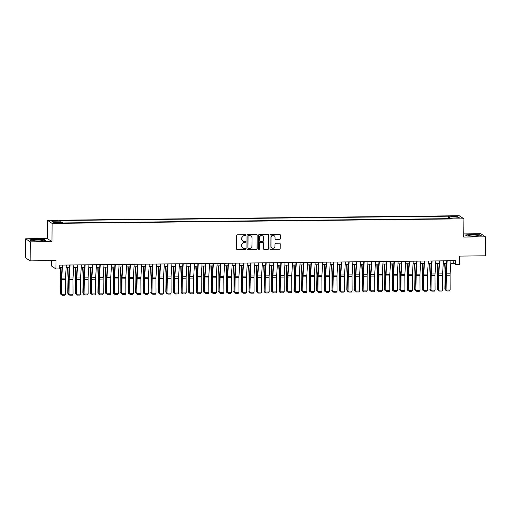 <?xml version="1.0" encoding="UTF-8"?>
<svg xmlns="http://www.w3.org/2000/svg" width="511" height="511" viewBox="0 0 511 511"><rect width="100%" height="100%" fill="white"/><g stroke="black" fill="none" stroke-linecap="round" stroke-linejoin="round"><path stroke-width="0.77" d="M245.829 235.207A0.524 0.517 123.8 0 0 245.318 234.69L237.455 234.779A0.747 0.735 123.8 0 0 236.708 235.533L236.612 248.959A0.747 0.735 123.8 0 0 237.347 249.694L245.216 249.604A0.524 0.517 123.8 0 0 245.51 248.646A0.524 0.517 123.8 0 0 245.223 248.563L244.201 248.576A2.402 2.357 123.8 0 1 241.85 246.213L241.856 245.095A2.402 2.357 123.8 0 1 244.245 242.68L245.261 242.668A0.524 0.517 123.8 0 0 245.561 241.709A0.524 0.517 123.8 0 0 245.267 241.626L244.252 241.639A2.402 2.357 123.8 0 1 241.901 239.276L241.907 238.158A2.402 2.357 123.8 0 1 244.29 235.743L245.312 235.737A0.524 0.517 123.8 0 0 245.829 235.207M242.872 241.205A2.402 2.357 123.8 0 1 241.773 239.193L241.78 238.075A2.402 2.357 123.8 0 1 244.169 235.66L245.184 235.648A0.524 0.517 123.8 0 0 245.542 234.741M236.874 249.528A0.747 0.735 123.8 0 0 237.225 249.611L245.088 249.521A0.524 0.517 123.8 0 0 245.446 248.608M242.821 248.142A2.402 2.357 123.8 0 1 241.729 246.13L241.735 245.012A2.402 2.357 123.8 0 1 244.117 242.597L245.139 242.584A0.524 0.517 123.8 0 0 245.491 241.677M453.564 216.012L451.52 216.262L454.362 216.543L456.412 216.294L453.564 216.012M279.504 239.57A0.747 0.735 123.8 0 0 280.245 238.809L280.271 235.047A0.747 0.735 123.8 0 0 279.536 234.306L270.804 234.408A0.747 0.735 123.8 0 0 270.057 235.162L269.961 248.582A0.747 0.735 123.8 0 0 270.696 249.323L279.434 249.227A0.747 0.735 123.8 0 0 280.181 248.474L280.213 243.919A0.747 0.735 123.8 0 0 279.479 243.185L275.736 243.223A0.747 0.735 123.8 0 0 274.995 243.977L274.975 246.238A2.006 1.967 123.8 0 1 271.878 247.924A2.006 1.967 123.8 0 1 271.015 246.283L271.079 237.443A2.006 1.967 123.8 0 1 274.177 235.75A2.006 1.967 123.8 0 1 275.039 237.398L275.027 238.873A0.747 0.735 123.8 0 0 275.761 239.608L279.376 239.48A0.747 0.735 123.8 0 0 280.124 238.726L280.149 234.964A0.747 0.735 123.8 0 0 279.887 234.389M30.29 241.882L51.975 241.646L47.363 238.56L25.684 238.803L30.29 241.882L30.155 260.878L55.986 260.591L55.929 268.952L59.698 268.907L59.73 265.107L455.684 260.699L455.659 264.494L459.427 264.455L459.485 256.094L485.316 255.807L485.45 236.81L480.845 233.731L463.79 233.923M51.975 241.646L52.096 223.409L463.892 218.817L463.764 237.053L485.45 236.81M257.25 235.303A0.747 0.735 123.8 0 0 256.516 234.568L247.778 234.664A0.747 0.735 123.8 0 0 247.037 235.418L246.941 248.844A0.747 0.735 123.8 0 0 247.675 249.579L256.413 249.483A0.747 0.735 123.8 0 0 257.154 248.729L257.122 235.22A0.747 0.735 123.8 0 0 256.861 234.651M259.294 234.536L268.026 234.434A0.747 0.735 123.8 0 1 268.76 235.175L268.671 248.602A0.747 0.735 123.8 0 1 267.924 249.355L264.187 249.394A0.747 0.735 123.8 0 1 263.446 248.659L263.484 243.21A0.747 0.735 123.8 0 0 262.75 242.476L260.271 242.501A0.747 0.735 123.8 0 0 259.524 243.255L259.486 248.927A0.524 0.517 123.8 0 1 258.675 249.368A0.524 0.517 123.8 0 1 258.451 248.934L258.547 235.29A0.747 0.735 123.8 0 1 259.294 234.536M30.155 260.878L25.55 257.8L25.684 238.803M53.796 221.001L57.436 220.739L53.023 220.484L51.036 220.726L53.796 221.001M52.096 223.409L47.491 220.324L459.287 215.738L463.892 218.817M448.441 218.663L448.46 216.185L59.289 220.522L60.164 221.11L60.343 222.394M448.46 216.185L449.329 216.773L457.626 216.677L459.523 217.942L451.226 218.037L452.094 218.619L62.93 222.956L62.055 222.374L53.757 222.464L51.867 221.199L60.164 221.11M51.362 260.642L51.324 265.867L55.929 268.952M47.363 238.56L47.491 220.324M450.785 263.28L453.787 263.248L455.659 264.494M59.71 267.636L62.029 267.611M66.143 267.566L69.573 267.528M73.68 267.483L77.11 267.445M81.223 267.4L84.654 267.362M88.767 267.317L92.197 267.279M96.311 267.227L99.741 267.189M103.848 267.144L107.278 267.106M111.392 267.061L114.822 267.023M118.935 266.978L122.365 266.94M126.479 266.895L129.909 266.857M134.016 266.812L137.446 266.774M141.56 266.729L144.99 266.691M149.103 266.64L152.534 266.601M156.647 266.557L160.077 266.518M164.184 266.474L167.614 266.435M171.728 266.391L175.158 266.352M179.272 266.308L182.702 266.269M186.815 266.225L190.245 266.186M194.352 266.135L197.783 266.097M201.896 266.052L205.326 266.014M209.44 265.969L212.87 265.931M216.983 265.886L220.413 265.848M224.521 265.803L227.951 265.765M232.064 265.72L235.494 265.682M239.608 265.631L243.038 265.592M247.152 265.548L250.582 265.509M254.689 265.465L258.119 265.426M262.232 265.381L265.663 265.343M269.776 265.298L273.206 265.26M277.32 265.215L280.75 265.177M284.857 265.132L288.287 265.094M292.401 265.043L295.831 265.005M299.944 264.96L303.374 264.922M307.488 264.877L310.918 264.839M315.025 264.794L318.455 264.755M322.569 264.711L325.999 264.672M330.112 264.628L333.542 264.589M337.656 264.538L341.086 264.5M345.193 264.455L348.623 264.417M352.737 264.372L356.167 264.334M360.281 264.289L363.711 264.251M367.818 264.206L371.254 264.168M375.361 264.123L378.792 264.085M382.905 264.034L386.335 264.002M390.449 263.951L393.879 263.912M397.986 263.868L401.422 263.829M405.53 263.785L408.96 263.746M413.073 263.702L416.503 263.663M420.617 263.619L424.047 263.58M428.154 263.535L431.584 263.497M435.698 263.446L439.128 263.408M443.241 263.363L446.671 263.325M453.806 260.719L453.787 263.248M451.226 218.037L451.111 218.631M449.597 218.651L449.329 216.773M457.626 216.677L456.662 217.973M39.175 241.16L45.76 240.617L44.374 239.691L36.402 239.308L29.817 239.851L31.203 240.777L39.175 241.16M479.925 234.836L471.953 234.453L465.368 234.996L466.76 235.929L474.732 236.312L481.311 235.763L479.925 235.143M247.203 249.413A0.747 0.735 123.8 0 0 247.548 249.496L256.286 249.4A0.747 0.735 123.8 0 0 257.033 248.646L257.122 235.22M248.589 235.699A0.524 0.517 123.8 0 0 248.065 236.223L247.982 248.007A0.524 0.517 123.8 0 0 248.499 248.525L249.572 248.512A2.402 2.357 123.8 0 0 251.955 246.098L252.012 238.043A2.402 2.357 123.8 0 0 249.662 235.686L248.461 235.616A0.524 0.517 123.8 0 0 247.937 236.139L248.065 236.223M248.148 248.391A0.524 0.517 123.8 0 1 247.861 247.924L247.937 236.139M250.914 236.037A2.402 2.357 123.8 0 0 249.534 235.603L249.662 235.686M248.461 235.616L249.534 235.603M263.714 249.227A0.747 0.735 123.8 0 0 264.059 249.311L267.796 249.272A0.747 0.735 123.8 0 0 268.543 248.518L268.639 235.092A0.747 0.735 123.8 0 0 268.377 234.523M263.101 242.559A0.747 0.735 123.8 0 0 262.628 242.393L260.15 242.418A0.747 0.735 123.8 0 0 259.403 243.172L259.486 248.927M258.617 249.323A0.524 0.517 123.8 0 0 259.364 248.844M263.529 237.564A2.006 1.967 123.8 0 0 260.629 235.833A2.006 1.967 123.8 0 0 259.569 237.609L259.543 240.719A0.747 0.735 123.8 0 0 260.278 241.46L262.756 241.428A0.747 0.735 123.8 0 0 263.504 240.675L263.529 237.564M262.597 235.878A2.006 1.967 123.8 0 0 259.441 237.526L259.569 237.609M259.805 241.294A0.747 0.735 123.8 0 1 259.422 240.636L259.441 237.526M275.288 239.442A0.747 0.735 123.8 0 0 275.64 239.525L279.376 239.48M274.113 235.712A2.006 1.967 123.8 0 0 270.951 237.36L271.079 237.443M271.82 247.886A2.006 1.967 123.8 0 1 270.894 246.193L270.951 237.36M270.23 249.157A0.747 0.735 123.8 0 0 270.575 249.24L279.313 249.144A0.747 0.735 123.8 0 0 280.054 248.391L280.085 243.836A0.747 0.735 123.8 0 0 279.824 243.268M60.049 267.636L60.477 277.294A3.82 0.62 89.4 0 1 60.49 278.75L60.215 293.269L60.528 293.614L60.803 279.095A5.736 0.933 -90.6 0 0 60.777 276.911L60.362 267.63M61.601 294.477L60.981 294.483L60.215 293.269M60.981 294.483L60.528 293.614L61.435 293.608M66.296 265.037L65.491 278.08A3.82 0.62 -90.6 0 0 65.453 279.504L65.523 294.253L61.748 294.298L62.227 295.262L61.441 294.227L61.365 279.472A5.736 0.933 89.4 0 1 61.422 277.345L62.182 265.081M61.441 294.227L61.678 279.543A3.82 0.62 -90.6 0 1 61.716 278.125L62.527 265.075M65.523 294.253L64.865 295.237L62.227 295.262M36.977 239.844A4.969 0.543 0.4 0 0 32.908 240.457A4.969 0.543 0.4 0 0 38.6 240.93A4.969 0.543 0.4 0 0 42.669 240.521A4.969 0.543 0.4 0 0 36.977 239.844M38.536 240.93A3.405 0.37 0.4 0 0 37.226 240.917A3.405 0.37 0.4 0 0 37.035 240.917M31.209 240.777L30.066 240.017L36.447 239.487L44.17 239.857L45.351 240.649M468.689 235.309A4.969 0.543 0.4 0 0 468.466 235.603A4.969 0.543 0.4 0 0 472.924 236.069A4.969 0.543 0.4 0 0 477.989 235.756A4.969 0.543 0.4 0 0 478.219 235.673A4.969 0.543 0.4 0 0 474.693 235.022A4.969 0.543 0.4 0 0 468.689 235.309M466.76 235.929L465.617 235.162L471.998 234.632L479.72 235.003L480.908 235.795M474.087 236.076A3.405 0.37 0.4 0 0 472.586 236.063M67.586 267.553L68.014 277.211A3.82 0.62 89.4 0 1 68.033 278.667L67.759 293.186L68.072 293.531L68.346 279.012A5.736 0.933 -90.6 0 0 68.314 276.828L67.906 267.547M69.145 294.393L68.525 294.4L67.759 293.186M68.525 294.4L68.072 293.531L68.979 293.525M75.13 267.464L75.558 277.128A3.82 0.62 89.4 0 1 75.577 278.584L75.609 293.448L75.883 278.929A5.736 0.933 -90.6 0 0 75.858 276.738L75.449 267.464M76.688 294.31L76.062 294.317L75.302 293.103M76.062 294.317L75.609 293.448L76.522 293.442M82.673 267.381L83.101 277.039A3.82 0.62 89.4 0 1 83.121 278.501L82.846 293.02L83.152 293.365L83.427 278.846A5.736 0.933 -90.6 0 0 83.402 276.655L82.993 267.381M84.232 294.227L83.606 294.234L82.846 293.02M83.606 294.234L83.152 293.365L84.059 293.352M90.217 267.298L90.645 276.956A3.82 0.62 89.4 0 1 90.658 278.418L90.383 292.937L90.696 293.282L90.971 278.763A5.736 0.933 -90.6 0 0 90.945 276.572L90.53 267.298M91.769 294.144L91.15 294.151L90.383 292.937M91.15 294.151L90.696 293.282L91.603 293.269M73.84 264.954L73.028 277.997A3.82 0.62 -90.6 0 0 72.99 279.421L73.06 294.17L69.292 294.215L69.771 295.179L68.979 294.144L68.908 279.389A5.736 0.933 89.4 0 1 68.966 277.262L69.726 264.998M68.979 294.144L69.221 279.46A3.82 0.62 -90.6 0 1 69.26 278.041L70.071 264.992M73.06 294.17L72.409 295.147L69.771 295.179M81.383 264.87L80.572 277.914A3.82 0.62 -90.6 0 0 80.534 279.338L80.604 294.087L76.835 294.132L77.308 295.096L76.522 294.061L76.452 279.306A5.736 0.933 89.4 0 1 76.509 277.173L77.27 264.915M76.522 294.061L76.765 279.376A3.82 0.62 -90.6 0 1 76.803 277.958L77.608 264.909M80.604 294.087L79.952 295.064L77.308 295.096M88.92 264.781L88.116 277.831A3.82 0.62 -90.6 0 0 88.077 279.249L88.148 294.004L84.379 294.049L84.852 295.013L84.066 293.972L83.996 279.223A5.736 0.933 89.4 0 1 84.053 277.09L84.813 264.832M84.066 293.972L84.302 279.293A3.82 0.62 -90.6 0 1 84.341 277.875L85.152 264.826M88.148 294.004L87.49 294.981L84.852 295.013M96.464 264.698L95.659 277.748A3.82 0.62 -90.6 0 0 95.621 279.166L95.691 293.921L91.916 293.959L92.395 294.93L91.61 293.889L91.533 279.14A5.736 0.933 89.4 0 1 91.59 277.007L92.35 264.743M91.61 293.889L91.846 279.21A3.82 0.62 -90.6 0 1 91.884 277.786L92.695 264.743M95.691 293.921L95.033 294.898L92.395 294.93M97.754 267.215L98.182 276.873A3.82 0.62 89.4 0 1 98.201 278.329L97.927 292.854L98.24 293.199L98.514 278.674A5.736 0.933 -90.6 0 0 98.482 276.489L98.074 267.208M99.313 294.055L98.693 294.068L97.927 292.854M98.693 294.068L98.24 293.199L99.147 293.186M104.008 264.615L103.196 277.665A3.82 0.62 -90.6 0 0 103.158 279.083L103.228 293.838L99.46 293.876L99.939 294.841L99.147 293.806L99.077 279.057A5.736 0.933 89.4 0 1 99.134 276.924L99.894 264.66M99.147 293.806L99.389 279.127A3.82 0.62 -90.6 0 1 99.428 277.703L100.239 264.66M103.228 293.838L102.577 294.815L99.939 294.841M105.298 267.132L105.726 276.79A3.82 0.62 89.4 0 1 105.745 278.246L105.47 292.771L105.777 293.116L106.052 278.591A5.736 0.933 -90.6 0 0 106.026 276.406L105.617 267.125M106.856 293.972L106.231 293.978L105.47 292.771M106.231 293.978L105.777 293.116L106.69 293.103M111.551 264.532L110.74 277.582A3.82 0.62 -90.6 0 0 110.702 279L110.772 293.755L107.003 293.793L107.476 294.758L106.69 293.723L106.62 278.968A5.736 0.933 89.4 0 1 106.678 276.841L107.438 264.577M106.69 293.723L106.933 279.044A3.82 0.62 -90.6 0 1 106.971 277.62L107.776 264.577M110.772 293.755L110.121 294.732L107.476 294.758M112.842 267.049L113.27 276.707A3.82 0.62 89.4 0 1 113.289 278.163L113.321 293.027L113.595 278.508A5.736 0.933 -90.6 0 0 113.57 276.323L113.161 267.042M114.4 293.889L113.774 293.895L113.014 292.682M113.774 293.895L113.321 293.027L114.228 293.02M119.089 264.449L118.284 277.492A3.82 0.62 -90.6 0 0 118.245 278.917L118.316 293.665L114.547 293.71L115.02 294.675L114.234 293.64L114.164 278.885A5.736 0.933 89.4 0 1 114.221 276.758L114.981 264.494M114.234 293.64L114.47 278.955A3.82 0.62 -90.6 0 1 114.509 277.537L115.32 264.487M118.316 293.665L117.658 294.643L115.02 294.675M120.385 266.959L120.813 276.623A3.82 0.62 89.4 0 1 120.826 278.08L120.864 292.944L121.139 278.425A5.736 0.933 -90.6 0 0 121.113 276.234L120.698 266.959M121.937 293.806L121.318 293.812L120.551 292.599M121.318 293.812L120.864 292.944L121.771 292.937M126.632 264.366L125.827 277.409A3.82 0.62 -90.6 0 0 125.789 278.834L125.859 293.582L122.084 293.627L122.563 294.591L121.778 293.557L121.701 278.802A5.736 0.933 89.4 0 1 121.759 276.675L122.519 264.411M121.778 293.557L122.014 278.872A3.82 0.62 -90.6 0 1 122.052 277.454L122.864 264.404M125.859 293.582L125.201 294.56L122.563 294.591M127.922 266.876L128.35 276.54A3.82 0.62 89.4 0 1 128.37 277.997L128.408 292.86L128.683 278.342A5.736 0.933 -90.6 0 0 128.651 276.151L128.242 266.876M129.481 293.723L128.861 293.729L128.095 292.516M128.861 293.729L128.408 292.86L129.315 292.848M134.176 264.283L133.365 277.326A3.82 0.62 -90.6 0 0 133.326 278.75L133.397 293.499L129.628 293.544L130.107 294.508L129.315 293.474L129.245 278.719A5.736 0.933 89.4 0 1 129.302 276.585L130.062 264.328M129.315 293.474L129.558 278.789A3.82 0.62 -90.6 0 1 129.596 277.371L130.407 264.321M133.397 293.499L132.745 294.477L130.107 294.508M135.466 266.793L135.894 276.451A3.82 0.62 89.4 0 1 135.913 277.914L135.639 292.433L135.945 292.777L136.22 278.259A5.736 0.933 -90.6 0 0 136.194 276.068L135.785 266.793M137.025 293.64L136.399 293.646L135.639 292.433M136.399 293.646L135.945 292.777L136.859 292.765M141.719 264.193L140.908 277.243A3.82 0.62 -90.6 0 0 140.87 278.661L140.94 293.416L137.172 293.455L137.644 294.425L136.859 293.384L136.788 278.636A5.736 0.933 89.4 0 1 136.846 276.502L137.606 264.244M136.859 293.384L137.101 278.706A3.82 0.62 -90.6 0 1 137.14 277.288L137.944 264.238M140.94 293.416L140.289 294.393L137.644 294.425M143.01 266.71L143.438 276.368A3.82 0.62 89.4 0 1 143.457 277.831L143.182 292.349L143.489 292.694L143.763 278.176A5.736 0.933 -90.6 0 0 143.738 275.985L143.329 266.704M144.568 293.55L143.942 293.563L143.182 292.349M143.942 293.563L143.489 292.694L144.396 292.682M149.257 264.11L148.452 277.16A3.82 0.62 -90.6 0 0 148.414 278.578L148.484 293.333L144.715 293.371L145.188 294.336L144.402 293.301L144.332 278.552A5.736 0.933 89.4 0 1 144.389 276.419L145.15 264.155M144.402 293.301L144.639 278.623A3.82 0.62 -90.6 0 1 144.677 277.198L145.488 264.155M148.484 293.333L147.826 294.31L145.188 294.336M150.553 266.627L150.981 276.285A3.82 0.62 89.4 0 1 150.994 277.741L151.032 292.611L151.307 278.086A5.736 0.933 -90.6 0 0 151.282 275.902L150.866 266.621M152.106 293.467L151.486 293.474L150.719 292.266M151.486 293.474L151.032 292.611L151.939 292.599M156.8 264.027L155.996 277.077A3.82 0.62 -90.6 0 0 155.951 278.495L156.027 293.25L152.252 293.288L152.732 294.253L151.946 293.218L151.869 278.469A5.736 0.933 89.4 0 1 151.927 276.336L152.687 264.072M151.946 293.218L152.182 278.54A3.82 0.62 -90.6 0 1 152.221 277.115L153.032 264.072M156.027 293.25L155.37 294.227L152.732 294.253M158.091 266.544L158.519 276.202A3.82 0.62 89.4 0 1 158.538 277.658L158.57 292.522L158.851 278.003A5.736 0.933 -90.6 0 0 158.819 275.819L158.41 266.538M159.649 293.384L159.03 293.391L158.263 292.177M159.03 293.391L158.57 292.522L159.483 292.516M164.344 263.944L163.533 276.988A3.82 0.62 -90.6 0 0 163.494 278.412L163.565 293.161L159.796 293.205L160.275 294.17L159.483 293.135L159.413 278.38A5.736 0.933 89.4 0 1 159.47 276.253L160.23 263.989M159.483 293.135L159.726 278.45A3.82 0.62 -90.6 0 1 159.764 277.032L160.575 263.983M163.565 293.161L162.913 294.144L160.275 294.17M165.634 266.461L166.062 276.119A3.82 0.62 89.4 0 1 166.081 277.575L165.807 292.094L166.113 292.439L166.388 277.92A5.736 0.933 -90.6 0 0 166.362 275.736L165.954 266.455M167.193 293.301L166.567 293.308L165.807 292.094M166.567 293.308L166.113 292.439L167.027 292.433M171.888 263.861L171.076 276.905A3.82 0.62 -90.6 0 0 171.038 278.329L171.108 293.078L167.34 293.122L167.812 294.087L167.027 293.052L166.956 278.297A5.736 0.933 89.4 0 1 167.014 276.17L167.774 263.906M167.027 293.052L167.269 278.367A3.82 0.62 -90.6 0 1 167.308 276.949L168.113 263.9M171.108 293.078L170.457 294.055L167.812 294.087M173.178 266.372L173.606 276.036A3.82 0.62 89.4 0 1 173.625 277.492L173.35 292.011L173.657 292.356L173.932 277.837A5.736 0.933 -90.6 0 0 173.906 275.646L173.497 266.372M174.736 293.218L174.11 293.225L173.35 292.011M174.11 293.225L173.657 292.356L174.564 292.349M179.425 263.778L178.62 276.821A3.82 0.62 -90.6 0 0 178.582 278.246L178.652 292.995L174.883 293.039L175.356 294.004L174.57 292.969L174.5 278.214A5.736 0.933 89.4 0 1 174.558 276.081L175.318 263.823M174.57 292.969L174.807 278.284A3.82 0.62 -90.6 0 1 174.845 276.866L175.656 263.817M178.652 292.995L177.994 293.972L175.356 294.004M180.722 266.288L181.15 275.946A3.82 0.62 89.4 0 1 181.162 277.409L181.201 292.273L181.475 277.754A5.736 0.933 -90.6 0 0 181.45 275.563L181.035 266.288M182.274 293.135L181.654 293.142L180.888 291.928M181.654 293.142L181.201 292.273L182.108 292.26M186.969 263.689L186.164 276.738A3.82 0.62 -90.6 0 0 186.119 278.156L186.196 292.912L182.421 292.956L182.9 293.921L182.114 292.88L182.037 278.131A5.736 0.933 89.4 0 1 182.095 275.997L182.855 263.74M182.114 292.88L182.35 278.201A3.82 0.62 -90.6 0 1 182.389 276.783L183.2 263.733M186.196 292.912L185.538 293.889L182.9 293.921M188.259 266.205L188.687 275.863A3.82 0.62 89.4 0 1 188.706 277.326L188.738 292.19L189.019 277.671A5.736 0.933 -90.6 0 0 188.987 275.48L188.578 266.199M189.817 293.052L189.198 293.059L188.431 291.845M189.198 293.059L188.738 292.19L189.651 292.177M194.512 263.606L193.701 276.655A3.82 0.62 -90.6 0 0 193.663 278.073L193.733 292.829L189.964 292.867L190.443 293.838L189.651 292.797L189.581 278.048A5.736 0.933 89.4 0 1 189.638 275.914L190.399 263.65M189.651 292.797L189.894 278.118A3.82 0.62 -90.6 0 1 189.932 276.694L190.737 263.65M193.733 292.829L193.081 293.806L190.443 293.838M195.802 266.122L196.23 275.78A3.82 0.62 89.4 0 1 196.25 277.237L195.975 291.762L196.281 292.107L196.556 277.582A5.736 0.933 -90.6 0 0 196.531 275.397L196.122 266.116M197.361 292.963L196.735 292.969L195.975 291.762M196.735 292.969L196.281 292.107L197.195 292.094M202.056 263.523L201.245 276.572A3.82 0.62 -90.6 0 0 201.206 277.99L201.277 292.746L197.508 292.784L197.981 293.748L197.195 292.714L197.125 277.965A5.736 0.933 89.4 0 1 197.182 275.831L197.942 263.567M197.195 292.714L197.438 278.035A3.82 0.62 -90.6 0 1 197.476 276.611L198.281 263.567M201.277 292.746L200.625 293.723L197.981 293.748M203.346 266.039L203.774 275.697A3.82 0.62 89.4 0 1 203.793 277.154L203.519 291.679L203.825 292.017L204.1 277.499A5.736 0.933 -90.6 0 0 204.074 275.314L203.665 266.033M204.905 292.88L204.279 292.886L203.519 291.679M204.279 292.886L203.825 292.017L204.732 292.011M209.593 263.44L208.788 276.489A3.82 0.62 -90.6 0 0 208.75 277.907L208.82 292.656L205.052 292.701L205.524 293.665L204.739 292.631L204.668 277.875A5.736 0.933 89.4 0 1 204.726 275.748L205.486 263.484M204.739 292.631L204.975 277.952A3.82 0.62 -90.6 0 1 205.013 276.528L205.824 263.484M208.82 292.656L208.162 293.64L205.524 293.665M210.89 265.956L211.318 275.614A3.82 0.62 89.4 0 1 211.33 277.071L211.056 291.589L211.369 291.934L211.643 277.416A5.736 0.933 -90.6 0 0 211.618 275.231L211.203 265.95M212.442 292.797L211.822 292.803L211.056 291.589M211.822 292.803L211.369 291.934L212.276 291.928M217.137 263.357L216.325 276.4A3.82 0.62 -90.6 0 0 216.287 277.824L216.364 292.573L212.589 292.618L213.068 293.582L212.282 292.548L212.206 277.792A5.736 0.933 89.4 0 1 212.263 275.665L213.023 263.401M212.282 292.548L212.519 277.863A3.82 0.62 -90.6 0 1 212.557 276.445L213.368 263.395M216.364 292.573L215.706 293.55L213.068 293.582M218.427 265.867L218.855 275.531A3.82 0.62 89.4 0 1 218.874 276.988L218.906 291.851L219.187 277.332A5.736 0.933 -90.6 0 0 219.155 275.142L218.746 265.867M219.986 292.714L219.366 292.72L218.599 291.506M219.366 292.72L218.906 291.851L219.819 291.845M224.68 263.274L223.869 276.317A3.82 0.62 -90.6 0 0 223.831 277.741L223.901 292.49L220.132 292.535L220.611 293.499L219.819 292.464L219.749 277.709A5.736 0.933 89.4 0 1 219.807 275.582L220.567 263.318M219.819 292.464L220.062 277.78A3.82 0.62 -90.6 0 1 220.1 276.362L220.905 263.312M223.901 292.49L223.25 293.467L220.611 293.499M225.971 265.784L226.399 275.442A3.82 0.62 89.4 0 1 226.418 276.905L226.143 291.423L226.45 291.768L226.724 277.249A5.736 0.933 -90.6 0 0 226.699 275.059L226.29 265.784M227.529 292.631L226.903 292.637L226.143 291.423M226.903 292.637L226.45 291.768L227.363 291.755M232.224 263.184L231.413 276.234A3.82 0.62 -90.6 0 0 231.374 277.652L231.445 292.407L227.676 292.452L228.149 293.416L227.363 292.381L227.293 277.626A5.736 0.933 89.4 0 1 227.35 275.493L228.11 263.235M227.363 292.381L227.606 277.697A3.82 0.62 -90.6 0 1 227.644 276.279L228.449 263.229M231.445 292.407L230.793 293.384L228.149 293.416M233.514 265.701L233.942 275.359A3.82 0.62 89.4 0 1 233.961 276.821L233.993 291.685L234.268 277.166A5.736 0.933 -90.6 0 0 234.242 274.975L233.834 265.701M235.073 292.548L234.447 292.554L233.687 291.34M234.447 292.554L233.993 291.685L234.9 291.672M239.761 263.101L238.956 276.151A3.82 0.62 -90.6 0 0 238.918 277.569L238.988 292.324L235.213 292.362L235.692 293.333L234.907 292.292L234.836 277.543A5.736 0.933 89.4 0 1 234.894 275.41L235.654 263.146M234.907 292.292L235.143 277.614A3.82 0.62 -90.6 0 1 235.181 276.189L235.993 263.146M238.988 292.324L238.33 293.301L235.692 293.333M241.058 265.618L241.486 275.276A3.82 0.62 89.4 0 1 241.499 276.738L241.537 291.602L241.812 277.077A5.736 0.933 -90.6 0 0 241.786 274.892L241.371 265.611M242.61 292.458L241.99 292.471L241.224 291.257M241.99 292.471L241.537 291.602L242.444 291.589M247.305 263.018L246.494 276.068A3.82 0.62 -90.6 0 0 246.455 277.486L246.532 292.241L242.757 292.279L243.236 293.244L242.444 292.209L242.374 277.46A5.736 0.933 89.4 0 1 242.431 275.327L243.191 263.063M242.444 292.209L242.687 277.53A3.82 0.62 -90.6 0 1 242.725 276.106L243.536 263.063M246.532 292.241L245.874 293.218L243.236 293.244M248.595 265.535L249.023 275.193A3.82 0.62 89.4 0 1 249.042 276.649L249.074 291.519L249.355 276.994A5.736 0.933 -90.6 0 0 249.323 274.809L248.914 265.528M250.154 292.375L249.534 292.381L248.768 291.174M249.534 292.381L249.074 291.519L249.988 291.506M254.848 262.935L254.037 275.985A3.82 0.62 -90.6 0 0 253.999 277.403L254.069 292.158L250.301 292.196L250.78 293.161L249.988 292.126L249.917 277.377A5.736 0.933 89.4 0 1 249.975 275.244L250.735 262.98M249.988 292.126L250.23 277.447A3.82 0.62 -90.6 0 1 250.269 276.023L251.073 262.98M254.069 292.158L253.418 293.135L250.78 293.161M256.139 265.452L256.567 275.11A3.82 0.62 89.4 0 1 256.586 276.566L256.618 291.43L256.892 276.911A5.736 0.933 -90.6 0 0 256.867 274.726L256.458 265.445M257.697 292.292L257.071 292.298L256.311 291.085M257.071 292.298L256.618 291.43L257.531 291.423M262.392 262.852L261.581 275.895A3.82 0.62 -90.6 0 0 261.543 277.32L261.613 292.068L257.844 292.113L258.317 293.078L257.531 292.043L257.461 277.288A5.736 0.933 89.4 0 1 257.518 275.161L258.279 262.897M257.531 292.043L257.774 277.358A3.82 0.62 -90.6 0 1 257.812 275.94L258.617 262.89M261.613 292.068L260.961 293.046L258.317 293.078M263.682 265.362L264.11 275.027A3.82 0.62 89.4 0 1 264.13 276.483L264.161 291.347L264.436 276.828A5.736 0.933 -90.6 0 0 264.411 274.637L263.995 265.362M265.241 292.209L264.615 292.215L263.855 291.002M264.615 292.215L264.161 291.347L265.068 291.34M269.929 262.769L269.125 275.812A3.82 0.62 -90.6 0 0 269.086 277.237L269.156 291.985L265.381 292.03L265.861 292.995L265.075 291.96L265.005 277.205A5.736 0.933 89.4 0 1 265.062 275.078L265.822 262.814M265.075 291.96L265.311 277.275A3.82 0.62 -90.6 0 1 265.35 275.857L266.161 262.807M269.156 291.985L268.499 292.963L265.861 292.995M271.226 265.279L271.654 274.944A3.82 0.62 89.4 0 1 271.667 276.4L271.705 291.264L271.98 276.745A5.736 0.933 -90.6 0 0 271.954 274.554L271.539 265.279M272.778 292.126L272.159 292.132L271.392 290.919M272.159 292.132L271.705 291.264L272.612 291.251M277.473 262.686L276.662 275.729A3.82 0.62 -90.6 0 0 276.623 277.154L276.7 291.902L272.925 291.947L273.404 292.912L272.612 291.877L272.542 277.122A5.736 0.933 89.4 0 1 272.599 274.988L273.359 262.731M272.612 291.877L272.855 277.192A3.82 0.62 -90.6 0 1 272.893 275.774L273.704 262.724M276.7 291.902L276.042 292.88L273.404 292.912M278.763 265.196L279.191 274.854A3.82 0.62 89.4 0 1 279.21 276.317L279.242 291.181L279.523 276.662A5.736 0.933 -90.6 0 0 279.491 274.471L279.083 265.196M280.322 292.043L279.702 292.049L278.936 290.836M279.702 292.049L279.242 291.181L280.156 291.168M285.017 262.597L284.205 275.646A3.82 0.62 -90.6 0 0 284.167 277.064L284.237 291.819L280.469 291.858L280.948 292.829L280.156 291.787L280.085 277.039A5.736 0.933 89.4 0 1 280.143 274.905L280.903 262.648M280.156 291.787L280.398 277.109A3.82 0.62 -90.6 0 1 280.437 275.691L281.242 262.641M284.237 291.819L283.586 292.797L280.948 292.829M286.307 265.113L286.735 274.771A3.82 0.62 89.4 0 1 286.754 276.234L286.479 290.753L286.786 291.098L287.061 276.579A5.736 0.933 -90.6 0 0 287.035 274.388L286.626 265.107M287.865 291.953L287.239 291.966L286.479 290.753M287.239 291.966L286.786 291.098L287.699 291.085M292.56 262.513L291.749 275.563A3.82 0.62 -90.6 0 0 291.711 276.981L291.781 291.736L288.012 291.775L288.485 292.739L287.699 291.704L287.629 276.956A5.736 0.933 89.4 0 1 287.687 274.822L288.447 262.558M287.699 291.704L287.942 277.026A3.82 0.62 -90.6 0 1 287.98 275.601L288.785 262.558M291.781 291.736L291.129 292.714L288.485 292.739M293.851 265.03L294.279 274.688A3.82 0.62 89.4 0 1 294.298 276.144L294.017 290.67L294.33 291.015L294.604 276.489A5.736 0.933 -90.6 0 0 294.579 274.305L294.164 265.024M295.409 291.87L294.783 291.877L294.017 290.67M294.783 291.877L294.33 291.015L295.237 291.002M300.098 262.43L299.293 275.48A3.82 0.62 -90.6 0 0 299.254 276.898L299.325 291.653L295.55 291.692L296.029 292.656L295.243 291.621L295.173 276.873A5.736 0.933 89.4 0 1 295.23 274.739L295.99 262.475M295.243 291.621L295.479 276.943A3.82 0.62 -90.6 0 1 295.518 275.518L296.329 262.475M299.325 291.653L298.667 292.631L296.029 292.656M301.394 264.947L301.822 274.605A3.82 0.62 89.4 0 1 301.835 276.061L301.56 290.58L301.873 290.925L302.148 276.406A5.736 0.933 -90.6 0 0 302.122 274.222L301.707 264.941M302.946 291.787L302.327 291.794L301.56 290.58M302.327 291.794L301.873 290.925L302.78 290.919M307.641 262.347L306.83 275.391A3.82 0.62 -90.6 0 0 306.792 276.815L306.868 291.564L303.093 291.609L303.572 292.573L302.78 291.538L302.71 276.783A5.736 0.933 89.4 0 1 302.768 274.656L303.528 262.392M302.78 291.538L303.023 276.853A3.82 0.62 -90.6 0 1 303.061 275.435L303.873 262.386M306.868 291.564L306.21 292.548L303.572 292.573M308.931 264.864L309.359 274.522A3.82 0.62 89.4 0 1 309.379 275.978L309.411 290.842L309.692 276.323A5.736 0.933 -90.6 0 0 309.66 274.139L309.251 264.858M310.49 291.704L309.87 291.711L309.104 290.497M309.87 291.711L309.411 290.842L310.324 290.836M315.185 262.264L314.374 275.308A3.82 0.62 -90.6 0 0 314.335 276.732L314.406 291.481L310.637 291.526L311.116 292.49L310.324 291.455L310.254 276.7A5.736 0.933 89.4 0 1 310.311 274.573L311.071 262.309M310.324 291.455L310.567 276.77A3.82 0.62 -90.6 0 1 310.605 275.352L311.41 262.303M314.406 291.481L313.754 292.458L311.116 292.49M316.475 264.775L316.903 274.439A3.82 0.62 89.4 0 1 316.922 275.895L316.648 290.414L316.954 290.759L317.229 276.24A5.736 0.933 -90.6 0 0 317.203 274.049L316.794 264.775M318.034 291.621L317.408 291.628L316.648 290.414M317.408 291.628L316.954 290.759L317.861 290.753M322.728 262.181L321.917 275.225A3.82 0.62 -90.6 0 0 321.879 276.649L321.949 291.398L318.181 291.442L318.653 292.407L317.868 291.372L317.797 276.617A5.736 0.933 89.4 0 1 317.855 274.484L318.615 262.226M317.868 291.372L318.11 276.687A3.82 0.62 -90.6 0 1 318.149 275.269L318.953 262.22M321.949 291.398L321.298 292.375L318.653 292.407M324.019 264.692L324.447 274.35A3.82 0.62 89.4 0 1 324.466 275.812L324.185 290.331L324.498 290.676L324.772 276.157A5.736 0.933 -90.6 0 0 324.747 273.966L324.332 264.692M325.577 291.538L324.951 291.545L324.185 290.331M324.951 291.545L324.498 290.676L325.405 290.663M330.266 262.092L329.461 275.142A3.82 0.62 -90.6 0 0 329.423 276.56L329.493 291.315L325.718 291.359L326.197 292.324L325.411 291.283L325.341 276.534A5.736 0.933 89.4 0 1 325.398 274.401L326.159 262.143M325.411 291.283L325.648 276.604A3.82 0.62 -90.6 0 1 325.686 275.186L326.497 262.137M329.493 291.315L328.835 292.292L326.197 292.324M331.562 264.609L331.99 274.266A3.82 0.62 89.4 0 1 332.003 275.729L332.041 290.593L332.316 276.074A5.736 0.933 -90.6 0 0 332.291 273.883L331.875 264.609M333.115 291.455L332.495 291.462L331.728 290.248M332.495 291.462L332.041 290.593L332.948 290.58M337.809 262.009L336.998 275.059A3.82 0.62 -90.6 0 0 336.96 276.477L337.036 291.232L333.261 291.27L333.74 292.241L332.948 291.2L332.878 276.451A5.736 0.933 89.4 0 1 332.936 274.318L333.696 262.054M332.948 291.2L333.191 276.521A3.82 0.62 -90.6 0 1 333.229 275.097L334.041 262.054M337.036 291.232L336.379 292.209L333.74 292.241M339.1 264.526L339.528 274.183A3.82 0.62 89.4 0 1 339.547 275.64L339.579 290.51L339.86 275.985A5.736 0.933 -90.6 0 0 339.828 273.8L339.419 264.519M340.658 291.366L340.039 291.372L339.272 290.165M340.039 291.372L339.579 290.51L340.492 290.497M345.353 261.926L344.542 274.975A3.82 0.62 -90.6 0 0 344.503 276.394L344.574 291.149L340.805 291.187L341.284 292.151L340.492 291.117L340.422 276.368A5.736 0.933 89.4 0 1 340.479 274.235L341.239 261.971M340.492 291.117L340.735 276.438A3.82 0.62 -90.6 0 1 340.773 275.014L341.578 261.971M344.574 291.149L343.922 292.126L341.284 292.151M346.643 264.442L347.071 274.1A3.82 0.62 89.4 0 1 347.09 275.557L346.816 290.082L347.122 290.42L347.397 275.902A5.736 0.933 -90.6 0 0 347.371 273.717L346.963 264.436M348.202 291.283L347.576 291.289L346.816 290.082M347.576 291.289L347.122 290.42L348.029 290.414M352.897 261.843L352.085 274.892A3.82 0.62 -90.6 0 0 352.047 276.31L352.117 291.059L348.349 291.104L348.821 292.068L348.036 291.034L347.965 276.279A5.736 0.933 89.4 0 1 348.023 274.151L348.783 261.887M348.036 291.034L348.278 276.355A3.82 0.62 -90.6 0 1 348.317 274.931L349.122 261.887M352.117 291.059L351.466 292.043L348.821 292.068M354.187 264.359L354.615 274.017A3.82 0.62 89.4 0 1 354.634 275.474L354.353 289.993L354.666 290.337L354.941 275.819A5.736 0.933 -90.6 0 0 354.915 273.634L354.5 264.353M355.745 291.2L355.119 291.206L354.353 289.993M355.119 291.206L354.666 290.337L355.573 290.331M360.434 261.76L359.629 274.803A3.82 0.62 -90.6 0 0 359.591 276.227L359.661 290.976L355.886 291.021L356.365 291.985L355.579 290.951L355.509 276.195A5.736 0.933 89.4 0 1 355.567 274.068L356.327 261.804M355.579 290.951L355.816 276.266A3.82 0.62 -90.6 0 1 355.854 274.848L356.665 261.798M359.661 290.976L359.003 291.953L356.365 291.985M361.731 264.27L362.158 273.934A3.82 0.62 89.4 0 1 362.171 275.391L362.21 290.254L362.484 275.736A5.736 0.933 -90.6 0 0 362.459 273.545L362.043 264.27M363.283 291.117L362.663 291.123L361.897 289.909M362.663 291.123L362.21 290.254L363.117 290.248M367.977 261.677L367.166 274.72A3.82 0.62 -90.6 0 0 367.128 276.144L367.205 290.893L363.43 290.938L363.909 291.902L363.117 290.868L363.046 276.112A5.736 0.933 89.4 0 1 363.104 273.985L363.864 261.721M363.117 290.868L363.359 276.183A3.82 0.62 -90.6 0 1 363.398 274.765L364.209 261.715M367.205 290.893L366.547 291.87L363.909 291.902M369.268 264.187L369.696 273.845A3.82 0.62 89.4 0 1 369.715 275.308L369.747 290.171L370.028 275.653A5.736 0.933 -90.6 0 0 369.996 273.462L369.587 264.187M370.826 291.034L370.207 291.04L369.44 289.826M370.207 291.04L369.747 290.171L370.66 290.159M375.521 261.587L374.71 274.637A3.82 0.62 -90.6 0 0 374.672 276.055L374.742 290.81L370.973 290.855L371.452 291.819L370.66 290.785L370.59 276.029A5.736 0.933 89.4 0 1 370.647 273.896L371.408 261.638M370.66 290.785L370.903 276.1A3.82 0.62 -90.6 0 1 370.941 274.682L371.746 261.632M374.742 290.81L374.09 291.787L371.452 291.819M376.811 264.104L377.239 273.762A3.82 0.62 89.4 0 1 377.259 275.225L377.29 290.088L377.565 275.57A5.736 0.933 -90.6 0 0 377.54 273.379L377.131 264.104M378.37 290.951L377.744 290.957L376.984 289.743M377.744 290.957L377.29 290.088L378.197 290.076M383.065 261.504L382.254 274.554A3.82 0.62 -90.6 0 0 382.215 275.972L382.285 290.727L378.517 290.765L378.99 291.736L378.204 290.695L378.134 275.946A5.736 0.933 89.4 0 1 378.191 273.813L378.951 261.555M378.204 290.695L378.447 276.017A3.82 0.62 -90.6 0 1 378.485 274.592L379.29 261.549M382.285 290.727L381.634 291.704L378.99 291.736M384.355 264.021L384.783 273.679A3.82 0.62 89.4 0 1 384.802 275.142L384.521 289.66L384.834 290.005L385.109 275.486A5.736 0.933 -90.6 0 0 385.083 273.296L384.668 264.015M385.914 290.861L385.288 290.874L384.521 289.66M385.288 290.874L384.834 290.005L385.741 289.993M390.602 261.421L389.797 274.471A3.82 0.62 -90.6 0 0 389.759 275.889L389.829 290.644L386.054 290.682L386.533 291.647L385.748 290.612L385.677 275.863A5.736 0.933 89.4 0 1 385.735 273.73L386.495 261.466M385.748 290.612L385.984 275.934A3.82 0.62 -90.6 0 1 386.022 274.509L386.833 261.466M389.829 290.644L389.171 291.621L386.533 291.647M391.899 263.938L392.32 273.596A3.82 0.62 89.4 0 1 392.339 275.052L392.065 289.577L392.378 289.922L392.652 275.397A5.736 0.933 -90.6 0 0 392.627 273.213L392.212 263.932M393.451 290.778L392.831 290.785L392.065 289.577M392.831 290.785L392.378 289.922L393.285 289.909M398.146 261.338L397.334 274.388A3.82 0.62 -90.6 0 0 397.296 275.806L397.373 290.561L393.598 290.599L394.077 291.564L393.285 290.529L393.215 275.78A5.736 0.933 89.4 0 1 393.272 273.647L394.032 261.383M393.285 290.529L393.527 275.851A3.82 0.62 -90.6 0 1 393.566 274.426L394.377 261.383M397.373 290.561L396.715 291.538L394.077 291.564M399.436 263.855L399.864 273.513A3.82 0.62 89.4 0 1 399.883 274.969L399.915 289.833L400.196 275.314A5.736 0.933 -90.6 0 0 400.164 273.13L399.755 263.848M400.994 290.695L400.375 290.702L399.608 289.488M400.375 290.702L399.915 289.833L400.828 289.826M405.689 261.255L404.878 274.298A3.82 0.62 -90.6 0 0 404.84 275.723L404.91 290.472L401.141 290.516L401.62 291.481L400.828 290.446L400.758 275.691A5.736 0.933 89.4 0 1 400.816 273.564L401.576 261.3M400.828 290.446L401.071 275.761A3.82 0.62 -90.6 0 1 401.109 274.343L401.914 261.293M404.91 290.472L404.258 291.455L401.62 291.481M406.98 263.765L407.408 273.43A3.82 0.62 89.4 0 1 407.427 274.886L407.459 289.75L407.733 275.231A5.736 0.933 -90.6 0 0 407.708 273.04L407.299 263.765M408.538 290.612L407.912 290.618L407.152 289.405M407.912 290.618L407.459 289.75L408.366 289.743M413.233 261.172L412.422 274.215A3.82 0.62 -90.6 0 0 412.383 275.64L412.454 290.389L408.685 290.433L409.158 291.398L408.372 290.363L408.302 275.608A5.736 0.933 89.4 0 1 408.359 273.481L409.119 261.217M408.372 290.363L408.615 275.678A3.82 0.62 -90.6 0 1 408.653 274.26L409.458 261.21M412.454 290.389L411.802 291.366L409.158 291.398M414.523 263.682L414.951 273.347A3.82 0.62 89.4 0 1 414.97 274.803L414.689 289.322L415.002 289.667L415.277 275.148A5.736 0.933 -90.6 0 0 415.251 272.957L414.836 263.682M416.082 290.529L415.456 290.535L414.689 289.322M415.456 290.535L415.002 289.667L415.909 289.654M420.77 261.089L419.965 274.132A3.82 0.62 -90.6 0 0 419.927 275.557L419.997 290.305L416.222 290.35L416.701 291.315L415.916 290.28L415.845 275.525A5.736 0.933 89.4 0 1 415.903 273.391L416.663 261.134M415.916 290.28L416.152 275.595A3.82 0.62 -90.6 0 1 416.19 274.177L417.002 261.127M419.997 290.305L419.339 291.283L416.701 291.315M422.067 263.599L422.488 273.257A3.82 0.62 89.4 0 1 422.508 274.72L422.233 289.239L422.546 289.584L422.821 275.065A5.736 0.933 -90.6 0 0 422.789 272.874L422.38 263.599M423.619 290.446L422.999 290.452L422.233 289.239M422.999 290.452L422.546 289.584L423.453 289.571M428.314 261L427.503 274.049A3.82 0.62 -90.6 0 0 427.464 275.467L427.541 290.222L423.766 290.261L424.245 291.232L423.453 290.191L423.383 275.442A5.736 0.933 89.4 0 1 423.44 273.308L424.2 261.051M423.453 290.191L423.696 275.512A3.82 0.62 -90.6 0 1 423.734 274.094L424.545 261.044M427.541 290.222L426.883 291.2L424.245 291.232M429.604 263.516L430.032 273.174A3.82 0.62 89.4 0 1 430.051 274.637L430.083 289.501L430.364 274.982A5.736 0.933 -90.6 0 0 430.332 272.791L429.923 263.51M431.163 290.363L430.543 290.369L429.777 289.156M430.543 290.369L430.083 289.501L430.997 289.488M435.857 260.917L435.046 273.966A3.82 0.62 -90.6 0 0 435.008 275.384L435.078 290.139L431.31 290.178L431.789 291.142L430.997 290.107L430.926 275.359A5.736 0.933 89.4 0 1 430.984 273.225L431.744 260.961M430.997 290.107L431.239 275.429A3.82 0.62 -90.6 0 1 431.278 274.005L432.082 260.961M435.078 290.139L434.427 291.117L431.789 291.142M437.148 263.433L437.576 273.091A3.82 0.62 89.4 0 1 437.595 274.548L437.32 289.073L437.627 289.418L437.901 274.892A5.736 0.933 -90.6 0 0 437.876 272.708L437.467 263.427M438.706 290.274L438.08 290.28L437.32 289.073M438.08 290.28L437.627 289.418L438.534 289.405M443.401 260.834L442.59 273.883A3.82 0.62 -90.6 0 0 442.552 275.301L442.622 290.056L438.853 290.095L439.326 291.059L438.54 290.024L438.47 275.276A5.736 0.933 89.4 0 1 438.527 273.142L439.288 260.878M438.54 290.024L438.783 275.346A3.82 0.62 -90.6 0 1 438.821 273.922L439.626 260.878M442.622 290.056L441.97 291.034L439.326 291.059M444.691 263.35L445.119 273.008A3.82 0.62 89.4 0 1 445.138 274.464L444.857 288.983L445.17 289.328L445.445 274.809A5.736 0.933 -90.6 0 0 445.42 272.625L445.004 263.344M446.25 290.191L445.624 290.197L444.857 288.983M445.624 290.197L445.17 289.328L446.077 289.322M450.938 260.751L450.134 273.794A3.82 0.62 -90.6 0 0 450.095 275.218L450.165 289.967L446.39 290.012L446.87 290.976L446.084 289.941L446.014 275.186A5.736 0.933 89.4 0 1 446.071 273.059L446.831 260.795M446.084 289.941L446.32 275.257A3.82 0.62 -90.6 0 1 446.358 273.839L447.17 260.789M450.165 289.967L449.508 290.951L446.87 290.976M53.016 220.995L53.023 220.484M54.677 220.988L54.677 220.465M60.803 279.095L61.365 279.089M60.777 276.911L61.454 276.905M65.491 278.08L61.716 278.125M65.453 279.504L61.678 279.543M68.346 279.012L68.908 279.006M68.314 276.828L68.991 276.815M75.883 278.929L76.452 278.923M75.858 276.738L76.535 276.732M83.427 278.846L83.996 278.84M83.402 276.655L84.079 276.649M90.971 278.763L91.533 278.757M90.945 276.572L91.622 276.566M73.028 277.997L69.26 278.041M72.99 279.421L69.221 279.46M80.572 277.914L76.803 277.958M80.534 279.338L76.765 279.376M88.116 277.831L84.341 277.875M88.077 279.249L84.302 279.293M95.659 277.748L91.884 277.786M95.621 279.166L91.846 279.21M98.514 278.674L99.077 278.667M98.482 276.489L99.16 276.483M103.196 277.665L99.428 277.703M103.158 279.083L99.389 279.127M106.052 278.591L106.62 278.584M106.026 276.406L106.703 276.4M110.74 277.582L106.971 277.62M110.702 279L106.933 279.044M113.595 278.508L114.164 278.501M113.57 276.323L114.247 276.31M118.284 277.492L114.509 277.537M118.245 278.917L114.47 278.955M121.139 278.425L121.701 278.418M121.113 276.234L121.79 276.227M125.827 277.409L122.052 277.454M125.789 278.834L122.014 278.872M128.683 278.342L129.245 278.335M128.651 276.151L129.328 276.144M133.365 277.326L129.596 277.371M133.326 278.75L129.558 278.789M136.22 278.259L136.788 278.252M136.194 276.068L136.871 276.061M140.908 277.243L137.14 277.288M140.87 278.661L137.101 278.706M143.763 278.176L144.332 278.169M143.738 275.985L144.415 275.978M148.452 277.16L144.677 277.198M148.414 278.578L144.639 278.623M151.307 278.086L151.869 278.08M151.282 275.902L151.959 275.895M155.996 277.077L152.221 277.115M155.951 278.495L152.182 278.54M158.851 278.003L159.413 277.997M158.819 275.819L159.496 275.806M163.533 276.988L159.764 277.032M163.494 278.412L159.726 278.45M166.388 277.92L166.956 277.914M166.362 275.736L167.04 275.723M171.076 276.905L167.308 276.949M171.038 278.329L167.269 278.367M173.932 277.837L174.5 277.831M173.906 275.646L174.583 275.64M178.62 276.821L174.845 276.866M178.582 278.246L174.807 278.284M181.475 277.754L182.037 277.748M181.45 275.563L182.127 275.557M186.164 276.738L182.389 276.783M186.119 278.156L182.35 278.201M189.019 277.671L189.581 277.665M188.987 275.48L189.664 275.474M193.701 276.655L189.932 276.694M193.663 278.073L189.894 278.118M196.556 277.582L197.125 277.575M196.531 275.397L197.208 275.391M201.245 276.572L197.476 276.611M201.206 277.99L197.438 278.035M204.1 277.499L204.668 277.492M204.074 275.314L204.751 275.308M208.788 276.489L205.013 276.528M208.75 277.907L204.975 277.952M211.643 277.416L212.206 277.409M211.618 275.231L212.295 275.218M216.325 276.4L212.557 276.445M216.287 277.824L212.519 277.863M219.187 277.332L219.749 277.326M219.155 275.142L219.832 275.135M223.869 276.317L220.1 276.362M223.831 277.741L220.062 277.78M226.724 277.249L227.293 277.243M226.699 275.059L227.376 275.052M231.413 276.234L227.644 276.279M231.374 277.652L227.606 277.697M234.268 277.166L234.836 277.16M234.242 274.975L234.919 274.969M238.956 276.151L235.181 276.189M238.918 277.569L235.143 277.614M241.812 277.077L242.374 277.071M241.786 274.892L242.463 274.886M246.494 276.068L242.725 276.106M246.455 277.486L242.687 277.53M249.355 276.994L249.917 276.988M249.323 274.809L250 274.803M254.037 275.985L250.269 276.023M253.999 277.403L250.23 277.447M256.892 276.911L257.461 276.905M256.867 274.726L257.544 274.714M261.581 275.895L257.812 275.94M261.543 277.32L257.774 277.358M264.436 276.828L265.005 276.821M264.411 274.637L265.088 274.631M269.125 275.812L265.35 275.857M269.086 277.237L265.311 277.275M271.98 276.745L272.542 276.738M271.954 274.554L272.631 274.548M276.662 275.729L272.893 275.774M276.623 277.154L272.855 277.192M279.523 276.662L280.085 276.655M279.491 274.471L280.169 274.464M284.205 275.646L280.437 275.691M284.167 277.064L280.398 277.109M287.061 276.579L287.629 276.572M287.035 274.388L287.712 274.381M291.749 275.563L287.98 275.601M291.711 276.981L287.942 277.026M294.604 276.489L295.173 276.483M294.579 274.305L295.256 274.298M299.293 275.48L295.518 275.518M299.254 276.898L295.479 276.943M302.148 276.406L302.71 276.4M302.122 274.222L302.799 274.209M306.83 275.391L303.061 275.435M306.792 276.815L303.023 276.853M309.692 276.323L310.254 276.317M309.66 274.139L310.337 274.126M314.374 275.308L310.605 275.352M314.335 276.732L310.567 276.77M317.229 276.24L317.797 276.234M317.203 274.049L317.88 274.043M321.917 275.225L318.149 275.269M321.879 276.649L318.11 276.687M324.772 276.157L325.341 276.151M324.747 273.966L325.424 273.96M329.461 275.142L325.686 275.186M329.423 276.56L325.648 276.604M332.316 276.074L332.878 276.068M332.291 273.883L332.968 273.877M336.998 275.059L333.229 275.097M336.96 276.477L333.191 276.521M339.86 275.985L340.422 275.978M339.828 273.8L340.505 273.794M344.542 274.975L340.773 275.014M344.503 276.394L340.735 276.438M347.397 275.902L347.965 275.895M347.371 273.717L348.048 273.711M352.085 274.892L348.317 274.931M352.047 276.31L348.278 276.355M354.941 275.819L355.509 275.812M354.915 273.634L355.592 273.621M359.629 274.803L355.854 274.848M359.591 276.227L355.816 276.266M362.484 275.736L363.046 275.729M362.459 273.545L363.136 273.538M367.166 274.72L363.398 274.765M367.128 276.144L363.359 276.183M370.028 275.653L370.59 275.646M369.996 273.462L370.673 273.455M374.71 274.637L370.941 274.682M374.672 276.055L370.903 276.1M377.565 275.57L378.134 275.563M377.54 273.379L378.217 273.372M382.254 274.554L378.485 274.592M382.215 275.972L378.447 276.017M385.109 275.486L385.677 275.48M385.083 273.296L385.76 273.289M389.797 274.471L386.022 274.509M389.759 275.889L385.984 275.934M392.652 275.397L393.215 275.391M392.627 273.213L393.304 273.206M397.334 274.388L393.566 274.426M397.296 275.806L393.527 275.851M400.196 275.314L400.758 275.308M400.164 273.13L400.841 273.117M404.878 274.298L401.109 274.343M404.84 275.723L401.071 275.761M407.733 275.231L408.302 275.225M407.708 273.04L408.385 273.034M412.422 274.215L408.653 274.26M412.383 275.64L408.615 275.678M415.277 275.148L415.845 275.142M415.251 272.957L415.928 272.951M419.965 274.132L416.19 274.177M419.927 275.557L416.152 275.595M422.821 275.065L423.383 275.059M422.789 272.874L423.472 272.868M427.503 274.049L423.734 274.094M427.464 275.467L423.696 275.512M430.364 274.982L430.926 274.975M430.332 272.791L431.009 272.785M435.046 273.966L431.278 274.005M435.008 275.384L431.239 275.429M437.901 274.892L438.47 274.886M437.876 272.708L438.553 272.702M442.59 273.883L438.821 273.922M442.552 275.301L438.783 275.346M445.445 274.809L446.014 274.803M445.42 272.625L446.097 272.619M450.134 273.794L446.358 273.839M450.095 275.218L446.32 275.257"/></g></svg>
